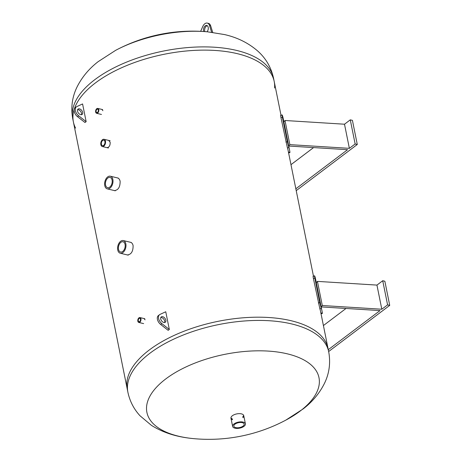 <?xml version="1.0" encoding="UTF-8"?>
<svg xmlns="http://www.w3.org/2000/svg" width="462" height="462" viewBox="0 0 462 462"><rect width="100%" height="100%" fill="white"/><g stroke="black" fill="none" stroke-linecap="round" stroke-linejoin="round"><path stroke-width="0.69" d="M117.492 177.922C118.821 178.292 119.693 179.389 120.12 181.231C120.195 186.989 118.301 190.113 114.449 190.598M144.08 318.566L145.068 319.831M101.911 109.419L102.893 110.678M108.691 140.408L110.17 142.29C110.239 145.588 109.171 147.378 106.953 147.655M130.469 242.279C131.797 242.642 132.669 243.745 133.096 245.582C133.172 251.34 131.277 254.464 127.425 254.955M193.913 438.657A163.877 163.877 0 0 0 285.828 420.125L285.828 420.125A87.774 41.476 -11.4 0 0 303.274 359.621A87.774 41.476 -11.4 0 0 185.435 367.203A87.774 41.476 -11.4 0 0 158.968 428.286A87.774 41.476 -11.4 0 0 193.913 438.657A87.774 41.476 -11.4 0 1 193.913 438.657C180.59 437.439 165.523 434.251 151.351 425.306L140.026 415.783C133.876 409.118 129.828 401.276 127.893 392.25A102.425 48.4 -11.4 0 1 218.734 324.561A102.425 48.4 -11.4 0 1 328.701 351.761L328.049 348.527A102.425 48.4 168.6 0 0 218.081 321.327A102.425 48.4 168.6 0 0 127.241 389.021A102.425 48.4 -11.4 0 1 218.081 321.327A102.425 48.4 -11.4 0 1 328.049 348.527L320.588 311.527A102.425 48.4 -11.4 0 1 320.865 313.196M127.893 392.25L73.394 121.951A102.425 48.4 -11.4 0 1 74.249 109.251A102.425 48.4 168.6 0 0 73.394 121.951A102.425 48.4 168.6 0 0 75.595 128.147M74.353 108.934A102.425 48.4 -11.4 0 1 177.466 52.015A102.425 48.4 -11.4 0 1 274.203 81.462A102.425 48.4 168.6 0 0 237.347 53.673A102.425 48.4 168.6 0 0 74.353 108.934M280.948 115.783C280.561 114.795 280.567 115.413 280.965 117.648L282.403 117.284C282.005 115.055 281.999 114.432 282.392 115.419A103.915 49.105 -11.4 0 1 283.119 118.168L283.876 121.899L284.996 120.501L344.502 124.214L349.37 148.342L289.859 144.635L288.738 146.032L347.574 149.7L295.842 188.796M280.705 115.292L282.143 114.928L282.392 115.419M280.965 117.648L287.439 147.961A102.425 48.4 -11.4 0 1 288.149 150.641A102.425 48.4 -11.4 0 1 288.421 152.31M288.588 152.824L289.899 152.61L289.893 152.067A103.915 49.105 168.6 0 0 289.61 150.346A103.915 49.105 168.6 0 0 288.877 147.597L287.335 141.742L285.897 142.105M282.403 117.284L287.335 141.742M313.582 147.58L290.979 164.668M289.61 150.346L283.87 121.899M289.859 144.635L284.996 120.501M349.37 148.342L355.145 143.977L350.283 119.843L344.502 124.214M296.217 190.644L357.282 144.49L352.419 120.357L350.283 119.843M357.282 144.49L355.145 143.977M313.392 276.669C312.999 275.675 313.005 276.299 313.403 278.534L314.847 278.17C314.443 275.935 314.437 275.317 314.83 276.305A103.915 49.105 -11.4 0 1 315.563 279.054L316.314 282.779L317.434 281.387L376.946 285.094L381.808 309.228L322.297 305.521L321.177 306.918L380.018 310.585L328.286 349.682M313.144 276.178L314.582 275.814L314.83 276.305M313.403 278.534L319.877 308.841A102.425 48.4 -11.4 0 1 320.588 311.527M321.032 313.704L322.343 313.49L322.332 312.953A103.915 49.105 168.6 0 0 322.049 311.232A103.915 49.105 168.6 0 0 321.315 308.483L319.773 302.627L318.335 302.985M314.847 278.17L319.773 302.627M346.026 308.466L323.417 325.548M322.049 311.232L316.314 282.784M322.297 305.521L317.434 281.387M381.808 309.228L387.589 304.862L382.721 280.729L376.946 285.094M328.655 351.53L389.726 305.376L384.858 281.243L382.721 280.729M389.726 305.376L387.589 304.862M81.404 114.715A3.349 2.108 52.9 0 0 80.896 111.787A3.349 2.108 52.9 0 0 78.349 109.742A3.349 2.108 52.9 0 0 77.61 109.69M79.504 108.87A3.349 2.108 -127.1 0 1 82.328 111.417A3.349 2.108 -127.1 0 1 82.109 114.437A3.349 2.108 -127.1 0 1 78.407 113.034A3.349 2.108 -127.1 0 1 78.066 109.09A3.349 2.108 -127.1 0 1 79.504 108.87M86.146 121.639L84.985 122.511L77.541 116.695A6.145 3.863 -127.1 0 1 75.225 107.738L76.38 106.861A6.145 3.863 52.9 0 0 78.696 115.823L86.146 121.639L82.577 103.944L76.836 106.589A6.145 3.863 52.9 0 0 76.38 106.861M163.854 322.482A3.349 2.108 -127.1 0 1 161.03 319.929A3.349 2.108 -127.1 0 1 161.25 316.909A3.349 2.108 -127.1 0 1 164.951 318.312A3.349 2.108 -127.1 0 1 165.292 322.257A3.349 2.108 -127.1 0 1 163.854 322.482M164.588 322.534A3.349 2.108 52.9 0 0 163.796 319.19A3.349 2.108 52.9 0 0 160.793 317.51M161.879 323.643L169.323 329.458L165.754 311.763L160.014 314.408A6.145 3.863 52.9 0 0 159.563 314.68A6.145 3.863 52.9 0 0 161.879 323.643L160.724 324.515A6.145 3.863 -127.1 0 1 158.408 315.558L159.563 314.68M160.724 324.515L168.168 330.33L169.323 329.458M138.305 320.824A1.732 1.074 103.5 0 1 138.635 319.034A1.732 1.074 103.5 0 1 139.79 318.324A1.732 1.074 103.5 0 1 140.425 320.264A1.732 1.074 103.5 0 1 138.981 321.702A1.732 1.074 103.5 0 1 138.305 320.824M137.832 321.188A2.506 1.548 -76.5 0 0 138.796 322.447A2.506 1.548 -76.5 0 0 140.887 320.374A2.506 1.548 -76.5 0 0 139.969 317.579A2.506 1.548 -76.5 0 0 138.3 318.601A2.506 1.548 -76.5 0 0 137.832 321.188M96.136 111.677A1.732 1.074 103.5 0 1 96.46 109.887A1.732 1.074 103.5 0 1 97.615 109.176A1.732 1.074 103.5 0 1 98.256 111.111A1.732 1.074 103.5 0 1 96.806 112.549A1.732 1.074 103.5 0 1 96.136 111.677M95.657 112.041A2.506 1.548 -76.5 0 0 96.627 113.3A2.506 1.548 -76.5 0 0 98.718 111.227A2.506 1.548 -76.5 0 0 97.8 108.426A2.506 1.548 -76.5 0 0 96.125 109.454A2.506 1.548 -76.5 0 0 95.657 112.041M101.409 144.231A2.818 1.744 103.5 0 1 101.935 141.32A2.818 1.744 103.5 0 1 103.817 140.165A2.818 1.744 103.5 0 1 104.851 143.318A2.818 1.744 103.5 0 1 102.5 145.651A2.818 1.744 103.5 0 1 101.409 144.231M100.849 144.658A3.725 2.298 -76.5 0 0 102.287 146.529A3.725 2.298 -76.5 0 0 105.394 143.445A3.725 2.298 -76.5 0 0 104.031 139.287A3.725 2.298 -76.5 0 0 101.548 140.812A3.725 2.298 -76.5 0 0 100.849 144.658M118.515 249.37A5.273 3.257 103.5 0 1 119.508 243.924A5.273 3.257 103.5 0 1 123.025 241.765A5.273 3.257 103.5 0 1 124.959 247.655A5.273 3.257 103.5 0 1 120.559 252.027A5.273 3.257 103.5 0 1 118.515 249.37M117.746 249.954A6.52 4.025 -76.5 0 0 120.264 253.234A6.52 4.025 -76.5 0 0 125.704 247.834A6.52 4.025 -76.5 0 0 123.314 240.558A6.52 4.025 -76.5 0 0 118.965 243.226A6.52 4.025 -76.5 0 0 117.746 249.954M105.538 185.014A5.273 3.257 103.5 0 1 106.531 179.568A5.273 3.257 103.5 0 1 110.048 177.414A5.273 3.257 103.5 0 1 111.983 183.304A5.273 3.257 103.5 0 1 107.582 187.67A5.273 3.257 103.5 0 1 105.538 185.014M104.77 185.597A6.52 4.025 -76.5 0 0 107.294 188.877A6.52 4.025 -76.5 0 0 112.728 183.483A6.52 4.025 -76.5 0 0 110.337 176.207A6.52 4.025 -76.5 0 0 105.989 178.869A6.52 4.025 -76.5 0 0 104.77 185.597M230.942 417.804A6.52 3.078 168.6 0 0 231.699 418.595A6.52 3.078 168.6 0 0 232.38 418.936M242.723 416.851A6.52 3.078 168.6 0 0 243.607 415.246M232.542 419.744A6.52 3.078 -11.4 0 1 231.86 419.398A6.52 3.078 -11.4 0 1 230.965 418.214A6.52 3.078 -11.4 0 1 236.746 413.906A6.52 3.078 -11.4 0 1 243.745 415.638A6.52 3.078 -11.4 0 1 242.885 417.66M115.621 50.352A163.877 163.877 0 0 1 207.525 31.82A87.774 41.476 168.6 0 0 207.525 31.82A87.774 41.476 168.6 0 0 115.621 50.346A87.774 41.476 168.6 0 0 115.615 50.352L98.175 61.642C88.952 68.751 81.861 77.293 76.911 87.254C72.13 97.17 70.738 107.658 72.742 118.722L73.394 121.951M274.572 88.028A102.425 48.4 168.6 0 0 274.203 81.462L281.006 115.217M235.736 427.604A5.273 2.495 -11.4 0 1 233.841 426.172A5.273 2.495 -11.4 0 1 238.519 422.69A5.273 2.495 -11.4 0 1 244.184 424.087A5.273 2.495 -11.4 0 1 241.464 426.98A5.273 2.495 -11.4 0 1 235.736 427.604M234.967 428.187A6.52 3.078 168.6 0 0 242.042 427.419A6.52 3.078 168.6 0 0 245.403 423.845A6.52 3.078 168.6 0 0 238.404 422.112A6.52 3.078 168.6 0 0 232.623 426.42A6.52 3.078 168.6 0 0 234.967 428.187M203.782 31.52A3.725 2.298 103.5 0 1 203.569 30.821A3.725 2.298 103.5 0 1 204.268 26.975A3.725 2.298 103.5 0 1 206.751 25.456A3.725 2.298 103.5 0 1 208.275 28.003A3.725 2.298 103.5 0 1 207.068 31.78M207.288 25.71A3.725 2.298 -76.5 0 0 204.706 31.098A3.725 2.298 -76.5 0 0 204.845 31.595M211.619 32.259L209.534 25.56A6.145 3.794 -76.5 0 0 207.317 23.1A6.145 3.794 -76.5 0 0 202.731 26.571L200.647 31.335M207.317 23.1L208.454 23.371A6.145 3.794 103.5 0 1 210.672 25.837L212.716 32.398M289.893 152.067L288.484 152.298M287.439 147.961L288.877 147.597M322.332 312.953L320.923 313.184M319.877 308.841L321.315 308.483M77.541 116.695L78.696 115.823M207.53 31.82L224.492 34.563C237.249 37.439 248.296 42.902 257.646 50.964C265.823 58.229 271.125 67.319 273.55 78.228A102.425 48.4 168.6 0 0 236.694 50.445A102.425 48.4 168.6 0 0 125.497 62.549A102.425 48.4 168.6 0 0 72.742 118.722M209.534 25.56L210.672 25.837M313.45 276.103L288.149 150.641M144.808 318.74L139.969 317.579M143.642 323.614L138.796 322.447M102.639 109.592L97.8 108.426M101.467 114.46L96.627 113.3M110.152 140.76L104.031 139.287M108.414 148.002L102.287 146.529M131.289 242.475L123.314 240.558M128.24 255.151L120.264 253.234M118.312 178.118L110.337 176.207M115.263 190.794L107.294 188.877M285.828 420.125L303.268 408.841C312.491 401.726 319.583 393.191 324.532 383.229C329.314 373.313 330.705 362.82 328.701 351.761M273.55 78.228L274.203 81.462M230.965 418.214L232.623 426.42M243.745 415.638L245.403 423.845"/></g></svg>
